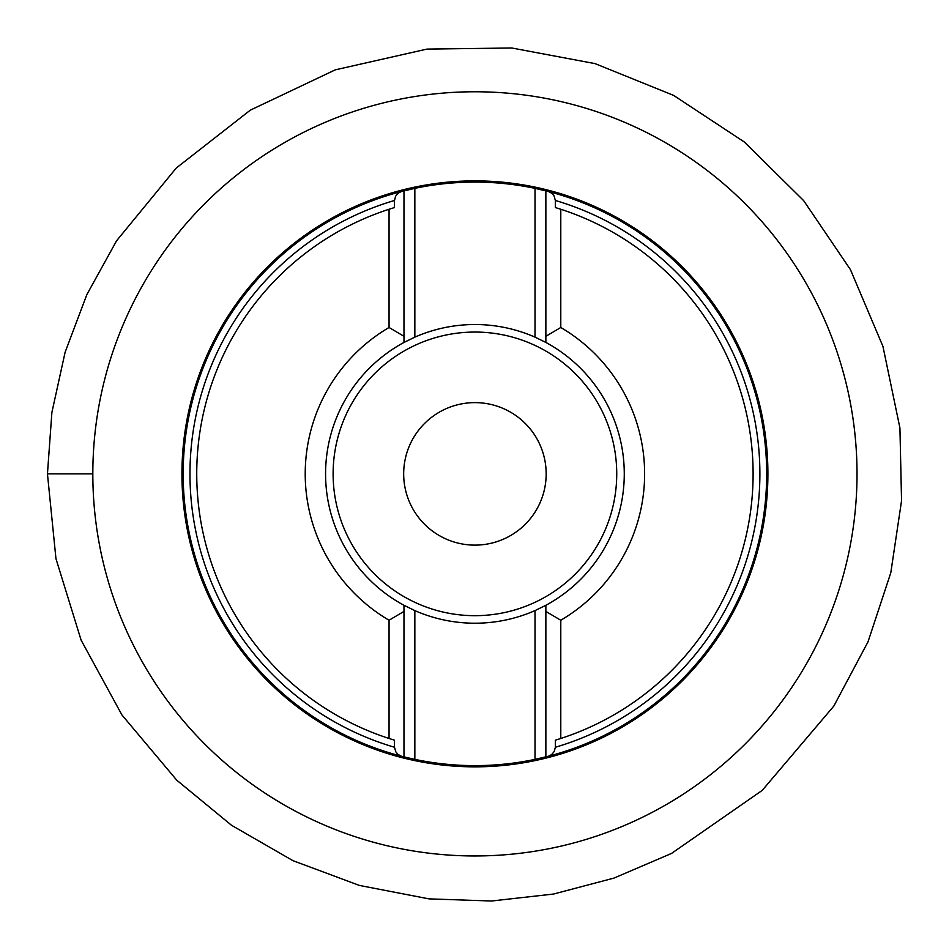 <?xml version="1.0" encoding="UTF-8"?>
<svg xmlns="http://www.w3.org/2000/svg" width="949" height="949" viewBox="0 0 949 949"><rect width="100%" height="100%" fill="white"/><g stroke="black" fill="none" stroke-linecap="round" stroke-linejoin="round"><path stroke-width="1.42" d="M474.927 855.962A382.103 382.103 0 0 0 857.018 473.871A382.103 382.103 0 0 0 474.927 91.768A382.103 382.103 0 0 0 92.824 473.871A382.103 382.103 0 0 0 474.927 855.962A382.103 382.103 0 0 0 857.018 473.871A382.103 382.103 0 0 0 474.927 91.768A382.103 382.103 0 0 0 92.824 473.871A382.103 382.103 0 0 0 474.927 855.962M403.977 756.875L401.273 756.187A291.77 291.77 0 0 1 401.273 191.556L414.843 188.353A291.77 291.77 0 0 1 535.011 188.353L548.581 191.556A291.77 291.77 0 0 1 548.581 756.187L535.011 759.378A291.77 291.77 0 0 1 414.843 759.378L403.977 756.875L403.977 605.296A149.349 149.349 0 0 1 403.977 342.447L414.843 337.144A149.349 149.349 0 0 1 535.011 337.144L545.865 342.447A149.349 149.349 0 0 1 545.865 605.296L545.865 611.429L560.788 620.243L560.788 738.476L555.367 740.184L555.367 747.254A284.985 284.985 0 0 0 555.367 200.476L555.367 207.558L560.788 209.255A278.199 278.199 0 0 1 560.788 738.476M394.487 207.558L394.487 200.476A284.985 284.985 0 0 0 394.487 747.254L394.487 740.184L389.054 738.476A278.199 278.199 0 0 1 389.054 209.255L394.487 207.558M560.788 209.255L560.788 327.488A169.705 169.705 0 0 1 560.788 620.243M389.054 738.476L389.054 620.243A169.705 169.705 0 0 1 389.054 327.488L389.054 209.255M545.865 756.875L545.865 605.296L535.011 610.598A149.349 149.349 0 0 1 414.843 610.598L414.843 759.378M545.865 342.447L545.865 336.302L545.865 342.447A149.349 149.349 0 0 1 545.865 605.296M560.788 327.488L545.865 336.302L545.865 190.856M389.054 620.243L403.977 611.429L403.977 605.296L414.843 610.598M403.977 190.856L403.977 342.447L403.977 336.302L389.054 327.488M403.977 605.296A149.349 149.349 0 0 1 403.977 342.447M474.927 402.625A71.246 71.246 0 0 1 536.624 509.494A71.246 71.246 0 0 1 413.218 509.494A71.246 71.246 0 0 1 474.927 402.625M414.843 188.353L414.843 337.144M535.011 337.144L535.011 188.353M394.487 747.254L395.804 751.833L397.904 754.36L401.273 756.187A291.77 291.77 0 0 1 401.273 191.556L398.153 193.169L395.614 196.229L394.487 200.476M555.367 200.476L554.038 195.909L551.938 193.371L548.581 191.556A291.77 291.77 0 0 1 548.581 756.187L551.689 754.562L554.228 751.501L555.367 747.254M535.011 759.378L535.011 610.598M63.025 473.871L92.824 473.871L47.45 473.871L51.887 412.447L65.101 352.293L86.822 294.676L116.597 240.761L176.229 168.068L250.299 110.167L335.246 69.858L426.943 49.099L511.701 47.984L594.999 63.607L673.588 95.375L744.36 142.018L803.649 200.619L850.434 269.611L882.938 346.373L899.925 427.987L901.55 500.752L890.803 572.733L868.003 641.856L833.803 706.103L762.237 790.375L671.465 853.471L613.991 878.086L553.552 894.041L491.44 901.016L428.96 898.869L359.363 885.417L292.933 860.66L231.52 825.274L176.787 780.22L121.935 714.965L81.116 640.136L55.955 558.688L47.45 473.871M474.927 180.879A292.992 292.992 0 0 0 221.188 620.361A292.992 292.992 0 0 0 728.654 620.361A292.992 292.992 0 0 0 474.927 180.879M474.927 615.676A141.816 141.816 0 0 0 597.74 402.957A141.816 141.816 0 0 0 352.115 402.957A141.816 141.816 0 0 0 474.927 615.676"/></g></svg>
